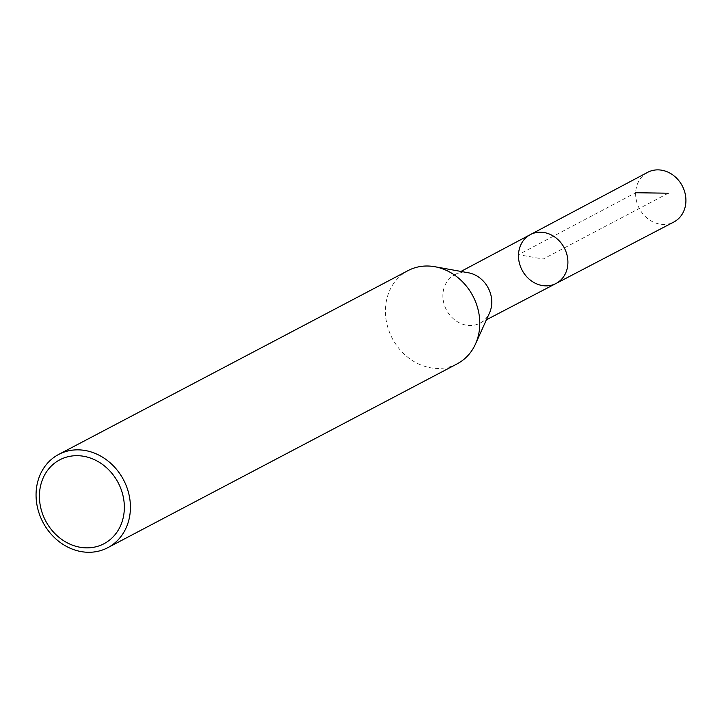 <?xml version="1.0" encoding="UTF-8"?>
<svg xmlns="http://www.w3.org/2000/svg" width="722" height="722" viewBox="0 0 722 722"><rect width="100%" height="100%" fill="white"/><g stroke="black" fill="none" stroke-linecap="round" stroke-linejoin="round"><path stroke-width="0.54" stroke-dasharray="3.61 2.71" d="M468.47 272.79A27.301 23.591 -117.8 0 0 454.544 274.838A27.301 23.591 -117.8 0 0 442.902 294.648A27.301 23.591 -117.8 0 0 454.86 320.008A27.301 23.591 -117.8 0 0 479.977 323.158A27.301 23.591 -117.8 0 0 489.543 312.843M555.985 283.502A27.607 23.853 62.2 0 1 530.598 280.317A27.607 23.853 62.2 0 1 518.504 254.676A27.607 23.853 62.2 0 1 530.282 234.641M457.143 363.861A52.697 45.54 62.2 0 1 408.616 357.904A52.697 45.54 62.2 0 1 385.467 308.908A52.697 45.54 62.2 0 1 408.065 270.597M647.643 172.35A28.077 24.259 -117.8 0 0 639.313 208.459A28.077 24.259 -117.8 0 0 673.788 222.042M668.301 193.207L543.197 259.036L518.504 254.676L635.667 192.729M479.977 323.158L486.402 319.801M454.544 274.838L460.961 271.436"/><path stroke-width="1.08" d="M475.491 344.015L489.543 312.843A27.301 23.591 -117.8 0 0 468.47 272.79L434.815 266.716A52.697 45.54 62.2 0 1 475.491 344.015A52.697 45.54 62.2 0 1 457.143 363.861L107.777 547.691A52.697 45.54 62.2 0 1 59.249 541.735A52.697 45.54 62.2 0 1 36.1 492.747A52.697 45.54 62.2 0 1 58.708 454.427A52.697 45.54 62.2 0 1 123.543 479.859A52.697 45.54 62.2 0 1 107.777 547.691M530.282 234.641A27.607 23.853 62.2 0 1 564.306 247.926A27.607 23.853 62.2 0 1 555.985 283.502A27.607 23.853 -117.8 0 0 567.889 263.395A27.607 23.853 -117.8 0 0 555.732 237.709A27.607 23.853 -117.8 0 0 530.282 234.641A27.607 23.853 -117.8 0 0 522.087 270.145A27.607 23.853 -117.8 0 0 555.985 283.502L673.788 222.042A28.077 24.259 -117.8 0 0 685.9 201.591A28.077 24.259 -117.8 0 0 673.536 175.473A28.077 24.259 -117.8 0 0 647.643 172.35L460.961 271.436M58.708 454.427L408.065 270.597A52.697 45.54 62.2 0 1 434.815 266.716M39.457 494.29A47.426 40.992 62.2 0 1 104.681 466.123A47.426 40.992 62.2 0 1 101.513 544.911A47.426 40.992 62.2 0 1 39.457 494.29M635.667 192.729L668.301 193.207M486.402 319.801L555.985 283.502"/></g></svg>
